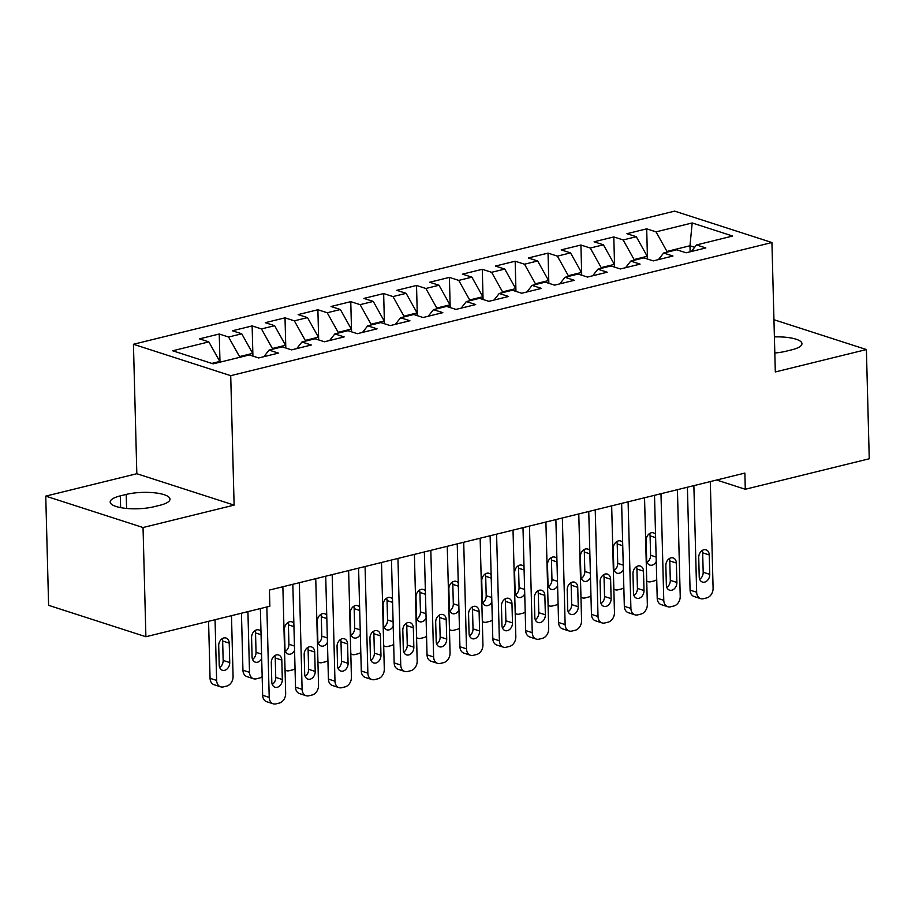 <?xml version="1.0" encoding="UTF-8"?>
<svg xmlns="http://www.w3.org/2000/svg" width="915" height="915" viewBox="0 0 915 915"><rect width="100%" height="100%" fill="white"/><g stroke="black" fill="none" stroke-linecap="round" stroke-linejoin="round"><path stroke-width="1.37" d="M45.75 496.124L143.037 527.52L234.114 505.114L136.827 473.718L45.75 496.124L48.609 605.33L145.897 636.737L269.856 606.233L269.433 590.061L744.867 473.078L745.29 489.262L869.25 458.77L866.391 349.553L773.941 319.712M136.827 473.718L133.441 344.28L674.641 211.125L771.928 242.532L230.717 375.676L133.441 344.28M690.127 251.808L689.979 245.769L692.186 222.963L656.021 231.861L646.688 228.842L626.958 233.702L636.291 236.711L623.138 239.947L613.805 236.939L594.075 241.789L603.408 244.808L590.255 248.034L580.922 245.026L561.192 249.875L570.525 252.895L557.384 256.131L548.039 253.112L528.321 257.973L537.654 260.981L524.501 264.218L515.168 261.21L495.438 266.059L504.771 269.067L491.618 272.304L482.285 269.296L462.555 274.145L471.888 277.165L458.735 280.402L449.402 277.382L429.673 282.243L439.006 285.251L425.864 288.488L416.519 285.469L396.801 290.329L406.134 293.338L392.981 296.574L383.648 293.566L363.918 298.416L373.251 301.424L360.098 304.661L350.765 301.653L331.036 306.502L340.369 309.522L327.215 312.758L317.882 309.739L298.153 314.6L307.497 317.608L294.344 320.845L285.011 317.837L265.281 322.686L274.614 325.694L261.461 328.931L252.128 325.923L232.399 330.772L241.732 333.792L228.578 337.029L219.245 334.009L199.516 338.859L208.849 341.878L219.794 361.448L211.834 363.415M692.186 222.963L732.675 236.036L696.509 244.934L691.305 251.522M208.849 341.878L172.683 350.777L213.172 363.85L249.349 354.951L258.682 357.959L278.4 353.11L269.067 350.09L282.22 346.854L291.553 349.873L311.283 345.012L301.95 342.004L315.103 338.767L324.436 341.775L344.166 336.926L334.833 333.918L347.986 330.681L357.319 333.689L377.049 328.84L367.716 325.82L380.869 322.583L390.202 325.603L409.92 320.742L400.587 317.734L413.74 314.497L423.073 317.516L442.803 312.656L433.47 309.647L446.623 306.411L455.956 309.419L475.686 304.569L466.353 301.561L479.506 298.324L488.839 301.332L508.568 296.483L499.235 293.463L512.377 290.227L521.722 293.246L541.44 288.385L532.107 285.377L545.26 282.14L554.593 285.148L574.323 280.299L564.99 277.291L578.143 274.054L587.476 277.062L607.205 272.213L597.872 269.193L611.026 265.956L620.359 268.976L640.088 264.126L630.744 261.107L643.897 257.87L653.23 260.889L672.96 256.028L663.627 253.02L676.78 249.784L686.113 252.792L705.842 247.942L696.509 244.934M239.536 357.353L239.524 356.598L252.677 353.362L252.746 356.038M228.578 337.029L239.524 356.598M241.732 333.792L252.677 353.362M272.418 349.267L272.396 348.512L285.549 345.275L285.629 347.952M261.461 328.931L272.396 348.512M274.614 325.694L285.549 345.275M269.067 350.09L263.875 356.678M305.301 341.181L305.278 340.414L318.431 337.178L318.5 339.865M294.344 320.845L305.278 340.414M307.497 317.608L318.431 337.178M301.95 342.004L296.746 348.592M338.184 333.094L338.161 332.328L351.314 329.091L351.383 331.779M327.215 312.758L338.161 332.328M340.369 309.522L351.314 329.091M334.833 333.918L329.629 340.506M371.055 324.997L371.044 324.242L384.197 321.005L384.266 323.681M360.098 304.661L371.044 324.242M373.251 301.424L384.197 321.005M367.716 325.82L362.512 332.408M403.938 316.91L403.915 316.155L417.068 312.919L417.137 315.595M392.981 296.574L403.915 316.155M406.134 293.338L417.068 312.919M400.587 317.734L395.394 324.322M436.821 308.824L436.798 308.058L449.951 304.821L450.02 307.509M425.864 288.488L436.798 308.058M439.006 285.251L449.951 304.821M433.47 309.647L428.266 316.235M469.704 300.726L469.681 299.971L482.834 296.735L482.903 299.422M458.735 280.402L469.681 299.971M471.888 277.165L482.834 296.735M466.353 301.561L461.149 308.149M502.575 292.64L502.564 291.885L515.717 288.648L515.785 291.325M491.618 272.304L502.564 291.885M504.771 269.067L515.717 288.648M499.235 293.463L494.031 300.051M535.458 284.554L535.435 283.787L548.588 280.55L548.657 283.238M524.501 264.218L535.435 283.787M537.654 260.981L548.588 280.55M532.107 285.377L526.903 291.965M568.341 276.467L568.318 275.701L581.471 272.464L581.54 275.152M557.384 256.131L568.318 275.701M570.525 252.895L581.471 272.464M564.99 277.291L559.786 283.879M601.224 268.37L601.201 267.615L614.354 264.378L614.423 267.054M590.255 248.034L601.201 267.615M603.408 244.808L614.354 264.378M597.872 269.193L592.668 275.781M634.095 260.283L634.084 259.528L647.225 256.292L647.305 258.968M623.138 239.947L634.084 259.528M636.291 236.711L647.225 256.292M630.744 261.107L625.551 267.695M666.978 252.197L666.955 251.431L689.979 245.769L694.657 247.279M656.021 231.861L666.955 251.431M663.627 253.02L658.423 259.608M143.037 527.52L145.897 636.737M771.928 242.532L775.314 371.959L866.391 349.553M234.114 505.114L230.717 375.676M716.662 480.02L745.29 489.262M219.817 362.214L219.794 361.448M774.822 352.996A26.958 7.469 -1.5 0 0 785.916 351.257L791.83 349.804A26.958 7.469 -1.5 0 0 801.952 343.663A26.958 7.469 -1.5 0 0 774.399 336.914M120.311 495.873A26.958 7.469 -1.5 0 0 110.189 502.015A26.958 7.469 -1.5 0 0 125.549 508.34A26.958 7.469 -1.5 0 0 153.96 506.738L159.885 505.286A26.958 7.469 -1.5 0 0 169.996 499.144A26.958 7.469 -1.5 0 0 154.635 492.819A26.958 7.469 -1.5 0 0 126.224 494.42L120.311 495.873L120.62 507.608M646.688 228.842L647.477 259.025M613.805 236.939L614.594 267.111M580.922 245.026L581.711 275.209M548.039 253.112L548.84 283.295M515.168 261.21L515.957 291.382M482.285 269.296L483.074 299.468M449.402 277.382L450.191 307.566M416.519 285.469L417.32 315.652M383.648 293.566L384.437 323.738M350.765 301.653L351.554 331.836M317.882 309.739L318.672 339.923M285.011 317.837L285.8 348.009M252.128 325.923L252.917 356.095M219.245 334.009L219.989 362.168M710.303 481.587L713.094 588.196A8.418 6.359 107.9 0 1 706.735 597.907L703.452 598.707A8.418 6.359 107.9 0 1 700.65 598.639A8.418 6.359 107.9 0 1 696.658 592.234L693.867 485.636M687.394 487.226L690.082 590.118L696.658 592.234M709.754 574.357A6.737 5.09 -72.1 0 1 702.423 582.066A6.737 5.09 -72.1 0 1 699.232 576.953L698.728 557.532A6.737 5.09 -72.1 0 1 706.06 549.824A6.737 5.09 -72.1 0 1 709.251 554.947L709.754 574.357L703.189 572.241A6.737 5.09 -72.1 0 1 699.689 579.298M702.217 550.475A6.737 5.09 -72.1 0 1 702.674 552.82L703.189 572.241M700.65 598.639L694.073 596.511A8.418 6.359 -72.1 0 1 690.082 590.118M647.099 562.325A6.737 5.09 107.9 0 0 650.599 555.268L650.085 535.847A6.737 5.09 107.9 0 0 649.639 533.502M655.529 534.383A6.737 5.09 107.9 0 0 653.47 532.85A6.737 5.09 107.9 0 0 646.139 540.559L646.653 559.98A6.737 5.09 107.9 0 0 649.844 565.093A6.737 5.09 107.9 0 0 656.249 561.49M646.722 580.991A8.418 6.359 107.9 0 0 648.06 581.666A8.418 6.359 107.9 0 0 650.862 581.734L654.145 580.934A8.418 6.359 107.9 0 0 656.718 579.641M677.432 489.674L680.222 596.283A8.418 6.359 107.9 0 1 673.852 605.993L670.569 606.805A8.418 6.359 107.9 0 1 667.767 606.725A8.418 6.359 107.9 0 1 663.775 600.332L660.985 493.723M654.511 495.312L657.21 598.204L663.775 600.332M676.883 582.455A6.737 5.09 -72.1 0 1 669.551 590.152A6.737 5.09 -72.1 0 1 666.36 585.04L665.846 565.619A6.737 5.09 -72.1 0 1 673.177 557.921A6.737 5.09 -72.1 0 1 676.368 563.034L676.883 582.455L670.306 580.327A6.737 5.09 -72.1 0 1 666.806 587.396M669.345 558.562A6.737 5.09 -72.1 0 1 669.791 560.918L670.306 580.327M667.767 606.725L661.19 604.609A8.418 6.359 -72.1 0 1 657.21 598.204M644.549 497.76L647.34 604.369A8.418 6.359 107.9 0 1 640.98 614.079L637.686 614.891A8.418 6.359 107.9 0 1 634.884 614.811A8.418 6.359 107.9 0 1 630.904 608.418L628.102 501.809M621.628 503.399L624.327 606.29L630.904 608.418M644 590.541A6.737 5.09 -72.1 0 1 636.668 598.25A6.737 5.09 -72.1 0 1 633.477 593.126L632.963 573.716A6.737 5.09 -72.1 0 1 640.294 566.008A6.737 5.09 -72.1 0 1 643.485 571.12L644 590.541L637.423 588.414A6.737 5.09 -72.1 0 1 633.935 595.482M636.463 566.648A6.737 5.09 -72.1 0 1 636.92 569.004L637.423 588.414M634.884 614.811L628.319 612.695A8.418 6.359 -72.1 0 1 624.327 606.29M614.228 570.422A6.737 5.09 107.9 0 0 617.717 563.354L617.213 543.945A6.737 5.09 107.9 0 0 616.756 541.588M622.658 542.469A6.737 5.09 107.9 0 0 620.587 540.948A6.737 5.09 107.9 0 0 613.267 548.645L613.771 568.066A6.737 5.09 107.9 0 0 616.962 573.179A6.737 5.09 107.9 0 0 623.367 569.576M613.851 589.077A8.418 6.359 107.9 0 0 615.177 589.752A8.418 6.359 107.9 0 0 617.98 589.832L621.274 589.02A8.418 6.359 107.9 0 0 623.836 587.727M581.345 578.509A6.737 5.09 107.9 0 0 584.834 571.44L584.33 552.031A6.737 5.09 107.9 0 0 583.873 549.675M589.775 550.556A6.737 5.09 107.9 0 0 587.716 549.034A6.737 5.09 107.9 0 0 580.385 556.743L580.888 576.153A6.737 5.09 107.9 0 0 584.079 581.277A6.737 5.09 107.9 0 0 590.484 577.662M580.968 597.175A8.418 6.359 107.9 0 0 582.306 597.838A8.418 6.359 107.9 0 0 585.097 597.918L588.391 597.106A8.418 6.359 107.9 0 0 590.964 595.814M611.666 505.858L614.457 612.467A8.418 6.359 107.9 0 1 608.098 622.166L604.804 622.978A8.418 6.359 107.9 0 1 602.013 622.909A8.418 6.359 107.9 0 1 598.021 616.504L595.23 509.895M588.757 511.496L591.445 614.388L598.021 616.504M611.117 598.627A6.737 5.09 -72.1 0 1 603.786 606.336A6.737 5.09 -72.1 0 1 600.595 601.212L600.091 581.803A6.737 5.09 -72.1 0 1 607.423 574.094A6.737 5.09 -72.1 0 1 610.614 579.218L611.117 598.627L604.54 596.511A6.737 5.09 -72.1 0 1 601.052 603.568M603.58 574.746A6.737 5.09 -72.1 0 1 604.037 577.091L604.54 596.511M602.013 622.909L595.436 620.782A8.418 6.359 -72.1 0 1 591.445 614.388M578.783 513.944L581.574 620.553A8.418 6.359 107.9 0 1 575.215 630.263L571.932 631.064A8.418 6.359 107.9 0 1 569.13 630.995A8.418 6.359 107.9 0 1 565.138 624.602L562.348 517.993M555.874 519.583L558.562 622.475L565.138 624.602M578.234 606.714A6.737 5.09 -72.1 0 1 570.903 614.423A6.737 5.09 -72.1 0 1 567.712 609.31L567.209 589.889A6.737 5.09 -72.1 0 1 574.54 582.18A6.737 5.09 -72.1 0 1 577.731 587.304L578.234 606.714L571.669 604.598A6.737 5.09 -72.1 0 1 568.169 611.655M570.697 582.832A6.737 5.09 -72.1 0 1 571.154 585.177L571.669 604.598M569.13 630.995L562.553 628.868A8.418 6.359 -72.1 0 1 558.562 622.475M548.462 586.595A6.737 5.09 107.9 0 0 551.962 579.538L551.448 560.117A6.737 5.09 107.9 0 0 550.99 557.773M556.892 558.653A6.737 5.09 107.9 0 0 554.833 557.121A6.737 5.09 107.9 0 0 547.502 564.829L548.005 584.239A6.737 5.09 107.9 0 0 551.196 589.363A6.737 5.09 107.9 0 0 557.601 585.749M548.085 605.261A8.418 6.359 107.9 0 0 549.423 605.936A8.418 6.359 107.9 0 0 552.225 606.005L555.508 605.192A8.418 6.359 107.9 0 0 558.081 603.911M515.591 594.681A6.737 5.09 107.9 0 0 519.079 587.624L518.576 568.204A6.737 5.09 107.9 0 0 518.119 565.859M524.021 566.74A6.737 5.09 107.9 0 0 521.95 565.207A6.737 5.09 107.9 0 0 514.619 572.916L515.134 592.337A6.737 5.09 107.9 0 0 518.325 597.449A6.737 5.09 107.9 0 0 524.73 593.846M515.202 613.347A8.418 6.359 107.9 0 0 516.54 614.022A8.418 6.359 107.9 0 0 519.343 614.091L522.625 613.29A8.418 6.359 107.9 0 0 525.199 611.998M545.912 522.03L548.703 628.639A8.418 6.359 107.9 0 1 542.332 638.35L539.049 639.162A8.418 6.359 107.9 0 1 536.247 639.082A8.418 6.359 107.9 0 1 532.255 632.688L529.465 526.079M522.991 527.669L525.69 630.561L532.255 632.688M545.363 614.811A6.737 5.09 -72.1 0 1 538.031 622.509A6.737 5.09 -72.1 0 1 534.84 617.396L534.326 597.987A6.737 5.09 -72.1 0 1 541.657 590.278A6.737 5.09 -72.1 0 1 544.848 595.39L545.363 614.811L538.786 612.684A6.737 5.09 -72.1 0 1 535.298 619.752M537.826 590.918A6.737 5.09 -72.1 0 1 538.272 593.275L538.786 612.684M536.247 639.082L529.671 636.966A8.418 6.359 -72.1 0 1 525.69 630.561M482.708 602.779A6.737 5.09 107.9 0 0 486.197 595.711L485.693 576.301A6.737 5.09 107.9 0 0 485.236 573.945M491.138 574.826A6.737 5.09 107.9 0 0 489.068 573.305A6.737 5.09 107.9 0 0 481.748 581.014L482.251 600.423A6.737 5.09 107.9 0 0 485.442 605.547A6.737 5.09 107.9 0 0 491.847 601.933M482.331 621.434A8.418 6.359 107.9 0 0 483.658 622.108A8.418 6.359 107.9 0 0 486.46 622.189L489.754 621.376A8.418 6.359 107.9 0 0 492.316 620.084M513.029 530.128L515.82 636.726A8.418 6.359 107.9 0 1 509.461 646.436L506.167 647.248A8.418 6.359 107.9 0 1 503.364 647.168A8.418 6.359 107.9 0 1 499.384 640.774L496.593 534.166M490.108 535.755L492.808 638.659L499.384 640.774M512.48 622.898A6.737 5.09 -72.1 0 1 505.149 630.607A6.737 5.09 -72.1 0 1 501.958 625.483L501.454 606.073A6.737 5.09 -72.1 0 1 508.774 598.364A6.737 5.09 -72.1 0 1 511.965 603.477L512.48 622.898L505.904 620.77A6.737 5.09 -72.1 0 1 502.415 627.839M504.943 599.005A6.737 5.09 -72.1 0 1 505.4 601.361L505.904 620.77M503.364 647.168L496.799 645.052A8.418 6.359 -72.1 0 1 492.808 638.659M449.825 610.865A6.737 5.09 107.9 0 0 453.314 603.797L452.811 584.388A6.737 5.09 107.9 0 0 452.353 582.032M458.255 582.924A6.737 5.09 107.9 0 0 456.196 581.391A6.737 5.09 107.9 0 0 448.865 589.1L449.368 608.509A6.737 5.09 107.9 0 0 452.559 613.633A6.737 5.09 107.9 0 0 458.964 610.019M449.448 629.531A8.418 6.359 107.9 0 0 450.786 630.195A8.418 6.359 107.9 0 0 453.577 630.275L456.871 629.463A8.418 6.359 107.9 0 0 459.444 628.17M480.146 538.214L482.937 644.823A8.418 6.359 107.9 0 1 476.578 654.522L473.284 655.334A8.418 6.359 107.9 0 1 470.493 655.266A8.418 6.359 107.9 0 1 466.501 648.861L463.711 542.252M457.237 543.853L459.925 646.745L466.501 648.861M479.597 630.984A6.737 5.09 -72.1 0 1 472.266 638.693A6.737 5.09 -72.1 0 1 469.075 633.58L468.572 614.159A6.737 5.09 -72.1 0 1 475.903 606.451A6.737 5.09 -72.1 0 1 479.094 611.575L479.597 630.984L473.021 628.868A6.737 5.09 -72.1 0 1 469.532 635.925M472.06 607.102A6.737 5.09 -72.1 0 1 472.517 609.447L473.021 628.868M470.493 655.266L463.916 653.138A8.418 6.359 -72.1 0 1 459.925 646.745M416.943 618.952A6.737 5.09 107.9 0 0 420.443 611.895L419.928 592.474A6.737 5.09 107.9 0 0 419.482 590.129M425.372 591.01A6.737 5.09 107.9 0 0 423.313 589.477A6.737 5.09 107.9 0 0 415.982 597.186L416.497 616.607A6.737 5.09 107.9 0 0 419.688 621.72A6.737 5.09 107.9 0 0 426.081 618.105M416.565 637.618A8.418 6.359 107.9 0 0 417.903 638.293A8.418 6.359 107.9 0 0 420.706 638.361L423.988 637.549A8.418 6.359 107.9 0 0 426.562 636.268M447.263 546.301L450.066 652.91A8.418 6.359 107.9 0 1 443.695 662.62L440.412 663.421A8.418 6.359 107.9 0 1 437.61 663.352A8.418 6.359 107.9 0 1 433.619 656.959L430.828 550.35M424.354 551.939L427.042 654.831L433.619 656.959M446.714 639.082A6.737 5.09 -72.1 0 1 439.394 646.779A6.737 5.09 -72.1 0 1 436.203 641.667L435.689 622.246A6.737 5.09 -72.1 0 1 443.02 614.548A6.737 5.09 -72.1 0 1 446.211 619.661L446.714 639.082L440.149 636.954A6.737 5.09 -72.1 0 1 436.649 644.011M439.189 615.189A6.737 5.09 -72.1 0 1 439.635 617.545L440.149 636.954M437.61 663.352L431.034 661.225A8.418 6.359 -72.1 0 1 427.042 654.831M384.071 627.038A6.737 5.09 107.9 0 0 387.56 619.981L387.056 600.572A6.737 5.09 107.9 0 0 386.599 598.216M392.501 599.096A6.737 5.09 107.9 0 0 390.431 597.575A6.737 5.09 107.9 0 0 383.099 605.273L383.614 624.693A6.737 5.09 107.9 0 0 386.805 629.806A6.737 5.09 107.9 0 0 393.21 626.203M383.694 645.704A8.418 6.359 107.9 0 0 385.021 646.379A8.418 6.359 107.9 0 0 387.823 646.448L391.105 645.647A8.418 6.359 107.9 0 0 393.679 644.354M414.392 554.387L417.183 660.996A8.418 6.359 107.9 0 1 410.812 670.706L407.53 671.519A8.418 6.359 107.9 0 1 404.727 671.438A8.418 6.359 107.9 0 1 400.736 665.045L397.945 558.436M391.471 560.026L394.171 662.918L400.736 665.045M413.843 647.168A6.737 5.09 -72.1 0 1 406.512 654.877A6.737 5.09 -72.1 0 1 403.321 649.753L402.806 630.344A6.737 5.09 -72.1 0 1 410.137 622.635A6.737 5.09 -72.1 0 1 413.328 627.747L413.843 647.168L407.267 645.041A6.737 5.09 -72.1 0 1 403.778 652.109M406.306 623.275A6.737 5.09 -72.1 0 1 406.763 625.631L407.267 645.041M404.727 671.438L398.151 669.323A8.418 6.359 -72.1 0 1 394.171 662.918M351.188 635.136A6.737 5.09 107.9 0 0 354.677 628.067L354.174 608.658A6.737 5.09 107.9 0 0 353.716 606.302M359.618 607.183A6.737 5.09 107.9 0 0 357.559 605.661A6.737 5.09 107.9 0 0 350.228 613.37L350.731 632.78A6.737 5.09 107.9 0 0 353.922 637.904A6.737 5.09 107.9 0 0 360.327 634.289M350.811 653.79A8.418 6.359 107.9 0 0 352.138 654.465A8.418 6.359 107.9 0 0 354.94 654.545L358.234 653.733A8.418 6.359 107.9 0 0 360.796 652.441M381.509 562.485L384.3 669.094A8.418 6.359 107.9 0 1 377.941 678.793L374.647 679.605A8.418 6.359 107.9 0 1 371.845 679.536A8.418 6.359 107.9 0 1 367.864 673.131L365.074 566.522M358.589 568.124L361.288 671.015L367.864 673.131M380.96 655.254A6.737 5.09 -72.1 0 1 373.629 662.963A6.737 5.09 -72.1 0 1 370.438 657.839L369.935 638.43A6.737 5.09 -72.1 0 1 377.266 630.721A6.737 5.09 -72.1 0 1 380.457 635.845L380.96 655.254L374.384 653.138A6.737 5.09 -72.1 0 1 370.895 660.195M373.423 631.361A6.737 5.09 -72.1 0 1 373.88 633.718L374.384 653.138M371.845 679.536L365.279 677.409A8.418 6.359 -72.1 0 1 361.288 671.015M318.306 643.222A6.737 5.09 107.9 0 0 321.806 636.165L321.291 616.744A6.737 5.09 107.9 0 0 320.833 614.388M326.735 615.28A6.737 5.09 107.9 0 0 324.676 613.748A6.737 5.09 107.9 0 0 317.345 621.457L317.848 640.866A6.737 5.09 107.9 0 0 321.039 645.99A6.737 5.09 107.9 0 0 327.444 642.376M317.928 661.888A8.418 6.359 107.9 0 0 319.266 662.563A8.418 6.359 107.9 0 0 322.057 662.632L325.351 661.82A8.418 6.359 107.9 0 0 327.925 660.538M348.626 570.571L351.417 677.18A8.418 6.359 107.9 0 1 345.058 686.89L341.764 687.691A8.418 6.359 107.9 0 1 338.973 687.623A8.418 6.359 107.9 0 1 334.981 681.218L332.191 574.62M325.717 576.21L328.405 679.102L334.981 681.218M348.077 663.341A6.737 5.09 -72.1 0 1 340.746 671.05A6.737 5.09 -72.1 0 1 337.555 665.937L337.052 646.516A6.737 5.09 -72.1 0 1 344.383 638.807A6.737 5.09 -72.1 0 1 347.574 643.931L348.077 663.341L341.512 661.225A6.737 5.09 -72.1 0 1 338.012 668.282M340.54 639.459A6.737 5.09 -72.1 0 1 340.998 641.804L341.512 661.225M338.973 687.623L332.397 685.495A8.418 6.359 -72.1 0 1 328.405 679.102M285.423 651.308A6.737 5.09 107.9 0 0 288.923 644.251L288.408 624.831A6.737 5.09 107.9 0 0 287.962 622.486M293.852 623.367A6.737 5.09 107.9 0 0 291.793 621.834A6.737 5.09 107.9 0 0 284.462 629.543L284.977 648.964A6.737 5.09 107.9 0 0 288.168 654.076A6.737 5.09 107.9 0 0 294.561 650.474M285.045 669.974A8.418 6.359 107.9 0 0 286.384 670.649A8.418 6.359 107.9 0 0 289.186 670.718L292.468 669.917A8.418 6.359 107.9 0 0 295.042 668.625M315.744 578.657L318.546 685.266A8.418 6.359 107.9 0 1 312.175 694.977L308.893 695.789A8.418 6.359 107.9 0 1 306.09 695.709A8.418 6.359 107.9 0 1 302.099 689.315L299.308 582.706M292.834 584.296L295.522 687.188L302.099 689.315M315.206 671.438A6.737 5.09 -72.1 0 1 307.875 679.136A6.737 5.09 -72.1 0 1 304.684 674.023L304.169 654.602A6.737 5.09 -72.1 0 1 311.5 646.905A6.737 5.09 -72.1 0 1 314.691 652.018L315.206 671.438L308.63 669.311A6.737 5.09 -72.1 0 1 305.13 676.379M307.669 647.545A6.737 5.09 -72.1 0 1 308.115 649.902L308.63 669.311M306.09 695.709L299.514 693.593A8.418 6.359 -72.1 0 1 295.522 687.188M241.446 613.222L242.944 670.215A8.418 6.359 -72.1 0 0 246.936 676.62L253.501 678.736A8.418 6.359 107.9 0 0 256.303 678.816L259.586 678.004A8.418 6.359 107.9 0 0 262.159 676.711M253.501 678.736A8.418 6.359 107.9 0 1 249.509 672.342L247.919 611.632M252.551 659.406A6.737 5.09 107.9 0 0 256.04 652.338L255.537 632.928A6.737 5.09 107.9 0 0 255.079 630.572M260.981 631.453A6.737 5.09 107.9 0 0 258.911 629.932A6.737 5.09 107.9 0 0 251.579 637.629L252.094 657.05A6.737 5.09 107.9 0 0 255.285 662.163A6.737 5.09 107.9 0 0 261.69 658.56M282.872 586.744L285.663 693.353A8.418 6.359 107.9 0 1 279.292 703.063L276.01 703.875A8.418 6.359 107.9 0 1 273.208 703.795A8.418 6.359 107.9 0 1 269.216 697.402L266.848 606.977M260.375 608.567L262.651 695.286L269.216 697.402M282.323 679.525A6.737 5.09 -72.1 0 1 274.992 687.234A6.737 5.09 -72.1 0 1 271.801 682.11L271.286 662.7A6.737 5.09 -72.1 0 1 278.618 654.991A6.737 5.09 -72.1 0 1 281.809 660.104L282.323 679.525L275.747 677.397A6.737 5.09 -72.1 0 1 272.258 684.466M274.786 655.632A6.737 5.09 -72.1 0 1 275.243 657.988L275.747 677.397M273.208 703.795L266.631 701.679A8.418 6.359 -72.1 0 1 262.651 695.286M208.574 621.308L210.061 678.312A8.418 6.359 -72.1 0 0 214.053 684.706L220.618 686.822A8.418 6.359 107.9 0 0 223.42 686.902L226.714 686.09A8.418 6.359 107.9 0 0 233.073 676.379L231.484 615.681M220.618 686.822A8.418 6.359 107.9 0 1 216.638 680.428L215.048 619.718M219.669 667.493A6.737 5.09 107.9 0 0 223.157 660.424L222.654 641.015A6.737 5.09 107.9 0 0 222.196 638.659M229.734 662.552L229.23 643.131A6.737 5.09 107.9 0 0 226.039 638.018A6.737 5.09 107.9 0 0 218.708 645.727L219.211 665.136A6.737 5.09 107.9 0 0 222.402 670.26A6.737 5.09 107.9 0 0 229.734 662.552L223.157 660.424M126.59 508.443L126.224 494.42M709.251 554.947L702.674 552.82M650.599 555.268L656.124 557.052M650.085 535.847L655.62 537.631M676.368 563.034L669.791 560.918M643.485 571.12L636.92 569.004M617.717 563.354L623.252 565.138M617.213 543.945L622.738 545.729M584.834 571.44L590.369 573.225M584.33 552.031L589.855 553.815M610.614 579.218L604.037 577.091M577.731 587.304L571.154 585.177M551.962 579.538L557.487 581.322M551.448 560.117L556.983 561.901M519.079 587.624L524.604 589.409M518.576 568.204L524.101 569.988M544.848 595.39L538.272 593.275M486.197 595.711L491.732 597.495M485.693 576.301L491.218 578.086M511.965 603.477L505.4 601.361M453.314 603.797L458.85 605.593M452.811 584.388L458.335 586.172M479.094 611.575L472.517 609.447M420.443 611.895L425.967 613.679M419.928 592.474L425.464 594.258M446.211 619.661L439.635 617.545M387.56 619.981L393.084 621.765M387.056 600.572L392.581 602.356M413.328 627.747L406.763 625.631M354.677 628.067L360.213 629.852M354.174 608.658L359.698 610.442M380.457 635.845L373.88 633.718M321.806 636.165L327.33 637.949M321.291 616.744L326.827 618.529M347.574 643.931L340.998 641.804M288.923 644.251L294.447 646.036M288.408 624.831L293.944 626.615M314.691 652.018L308.115 649.902M249.509 672.342L242.944 670.215M256.04 652.338L261.576 654.122M255.537 632.928L261.061 634.713M281.809 660.104L275.243 657.988M216.638 680.428L210.061 678.312M222.654 641.015L229.23 643.131M648.06 581.666L646.733 581.231M615.177 589.752L613.851 589.329M582.306 597.838L580.968 597.415M549.423 605.936L548.096 605.501M516.54 614.022L515.214 613.588M483.658 622.108L482.331 621.685M450.786 630.195L449.459 629.772M417.903 638.293L416.577 637.858M385.021 646.379L383.694 645.956M352.138 654.465L350.811 654.042M319.266 662.563L317.94 662.128M286.384 670.649L285.057 670.215"/></g></svg>
